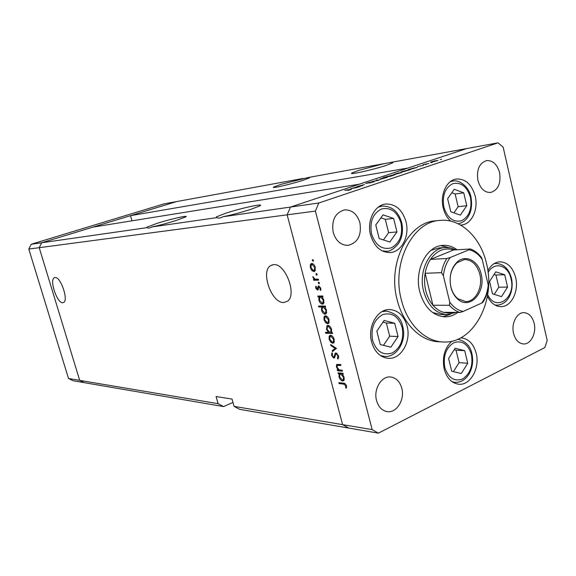 <?xml version="1.0" encoding="UTF-8"?>
<svg xmlns="http://www.w3.org/2000/svg" width="576" height="576" viewBox="0 0 576 576"><rect width="100%" height="100%" fill="white"/><g stroke="black" fill="none" stroke-linecap="round" stroke-linejoin="round"><path stroke-width="0.86" d="M131.983 220.824L130.493 215.669L408.024 168.034L466.61 148.579L290.47 207.065L359.273 184.219L93.017 227.095L41.681 242.755L176.789 201.542L164.016 203.875L31.212 244.26L28.8 249.062L68.508 378.49L72.994 380.729L84.269 382.666L79.697 380.376L39.218 247.687L41.681 242.755L31.212 244.26M390.434 162.497L383.76 163.721L358.884 170.323L352.138 172.886C346.982 175.529 372.024 170.064 385.978 165.449L392.321 163.03C393.43 162.382 392.803 162.202 390.434 162.497L498.002 142.841L318.802 202.997L290.47 207.065L287.143 214.826L290.47 207.065L222.89 216.763C220.406 218.196 218.455 218.47 217.044 217.598L151.848 226.951C149.839 228.19 148.32 228.413 147.29 227.606L41.681 242.755L39.218 247.687L28.8 249.062M318.802 202.997L315.396 211.082L287.143 214.826L342.612 424.649L287.143 214.826L39.218 247.687L79.697 380.376L84.269 382.666L223.567 406.584L218.095 403.682L68.508 378.49M222.89 216.763C231.588 214.985 240.84 212.537 250.654 209.419L259.949 205.819C264.924 202.961 241.668 208.001 226.274 213.048L216.446 216.85L217.044 217.598M151.848 226.951C159.026 225.454 167.112 223.308 176.119 220.514L185.825 216.85C189.014 214.855 170.453 219.082 157.082 223.344L146.966 227.16L147.29 227.606M280.973 184.349L273.686 187.056C270.166 188.978 290.196 184.435 302.558 180.461L309.521 177.869L308.347 177.502L280.973 184.349M55.073 277.538L54.482 277.675C49.039 279.331 56.945 303.322 62.719 302.71L63.475 302.544C68.897 300.816 60.732 276.494 55.073 277.538M273.557 264.665L270.734 265.558C260.201 271.116 271.562 303.394 283.716 302.501L287.338 301.313C297.454 295.142 285.314 262.858 273.557 264.665M223.567 406.584L232.949 402.401M234.065 406.368L342.612 424.649L348.71 428.062L239.63 409.334L234.065 406.368L232.006 399.06L216.072 396.554L218.095 403.682M303.012 178.474L176.789 201.542L130.493 215.669M383.76 163.721L308.347 177.502M432.626 312.538L440.705 314.489L447.134 314.582C435.758 313.618 427.91 305.82 423.59 291.19C418.133 271.008 429.955 247.824 445.342 247.514L450.612 247.925L455.688 249.84M457.049 249.754C452.657 246.542 447.962 245.088 442.966 245.383C426.578 245.758 413.986 270.439 419.81 291.924C424.411 307.483 432.77 315.792 444.874 316.836C449.496 316.872 453.802 315.41 457.783 312.444M442.735 316.678L450.468 314.316M486.497 263.513C480.643 237.305 460.519 218.009 439.718 220.406C412.402 221.782 391.392 263.462 401.335 299.794C407.203 324.065 424.865 341.41 442.973 341.95C473.299 344.326 496.267 300.874 486.497 263.513M439.718 220.406L435.463 220.838C408.204 222.214 387.245 263.678 397.159 299.808C403.006 323.957 420.631 341.208 438.696 341.748L442.973 341.95M370.534 234.922C374.148 246.521 380.642 252.396 390.01 252.562C401.616 252.187 409.867 236.038 406.015 221.767C402.329 209.678 395.525 203.767 385.603 204.041C374.537 205.034 366.674 220.882 370.534 234.922M460.584 225.065L461.347 225.014C471.564 224.417 478.613 209.477 475.2 196.121C471.766 184.378 465.502 178.668 456.408 178.999C446.602 180.058 439.812 194.782 443.246 207.965C444.629 213.487 447.098 217.872 450.655 221.126M487.404 296.244C490.702 302.918 495.18 306.382 500.839 306.641C511.222 307.094 519.156 291.262 515.664 277.574C512.849 267.408 507.571 262.152 499.838 261.806C494.885 262.188 490.882 265.154 487.836 270.698M451.894 341.158C444.571 348.062 442.001 357.35 444.175 369.007C446.753 378.043 451.541 383.112 458.539 384.206C470.261 385.848 480.19 368.114 476.194 353.275C473.566 343.85 468.54 338.717 461.117 337.874L460.699 337.867M371.606 341.964C374.558 351.799 380.045 357.25 388.051 358.301C400.86 359.734 411.422 341.525 407.102 326.095C404.071 315.77 398.268 310.262 389.707 309.55C377.431 308.858 367.265 326.722 371.606 341.964M534.139 323.302C536.645 333.094 530.741 344.621 523.426 343.958C518.63 343.404 515.34 339.876 513.562 333.396C511.034 323.64 516.852 312.221 523.994 312.66C528.962 313.114 532.346 316.663 534.139 323.302M359.921 222.854C361.721 235.339 357.761 242.834 348.041 245.354C340.898 245.318 335.952 241.02 333.216 232.452C331.387 220.205 335.16 212.695 344.534 209.909C352.001 209.686 357.127 213.998 359.921 222.854M477.922 180.446C480.319 188.604 484.546 192.614 490.615 192.478C498.11 190.116 501.098 183.506 499.594 172.656C497.182 164.318 492.847 160.301 486.59 160.589C479.29 163.094 476.395 169.711 477.922 180.446M376.553 400.565C378.432 406.93 381.953 410.609 387.13 411.61C396.562 413.374 405.058 399.6 401.789 388.195C399.874 381.586 396.187 377.863 390.744 377.014C381.571 375.646 373.277 389.232 376.553 400.565M342.194 370.253L342.439 371.189L337.493 370.721L337.248 369.792L338.134 369.878L336.406 366.912L336.636 364.622L340.69 364.522L340.934 365.458L337.169 365.472L337.054 367.128L339.034 369.821L342.194 370.253M336.017 352.908L338.638 356.018L337.982 359.078L337.406 358.171L337.939 355.968L336.254 353.844L335.693 354.168L334.642 357.602L333.77 358.099L331.538 355.435L331.942 352.757L332.575 353.628L332.251 355.586L333.497 357.17L333.936 357.005L335.268 353.21L336.017 352.908M336.449 348.336L332.467 351.619L332.208 350.611L335.124 348.314L330.883 345.571L330.617 344.556L336.449 348.336M332.69 343.231L330.682 342.086L329.105 339.142L329.148 336.29L330.617 335.318C332.23 335.621 333.425 336.982 334.195 339.401L333.763 342.85L332.69 343.231L333.893 342.706M327.586 323.755L325.57 322.654L324 319.716L324.036 316.822L325.49 315.799C327.103 316.058 328.291 317.398 329.069 319.838L328.579 323.41L327.586 323.755L328.702 323.287M319.003 296.986L318.11 296.993L317.858 296.042L322.733 295.992L322.985 296.95L322.135 296.957L323.899 300.118L323.338 303.847L322.409 304.164C320.81 303.905 319.622 302.551 318.845 300.11L319.003 296.986L321.43 296.014L318.11 296.993M313.488 260.395L313.164 261.324L312.379 260.46L312.53 259.582L313.488 260.395M315.396 211.082L372.168 429.624L378.389 433.159L544.795 347.594L547.2 340.466L503.158 147.161L498.002 142.841M378.389 433.159L348.71 428.062L342.612 424.649L372.168 429.624M313.891 271.591L311.897 270.605L310.32 267.674L310.327 264.672L311.767 263.498C313.358 263.642 314.546 264.953 315.331 267.415L314.669 271.332L313.891 271.591L314.762 271.26M317.131 274.298L316.807 275.213L316.022 274.342L316.166 273.485L317.131 274.298M318.319 279.173L318.571 280.13L313.718 280.289L313.466 279.338L314.179 279.317L312.833 276.61L314.971 279.115L318.319 279.173M319.399 282.938L319.068 283.846L318.283 282.967L318.42 282.125L319.399 282.938M317.477 290.052L315.691 288.122L315.857 286.128L316.447 286.762L316.289 288.108L317.203 289.102L318.096 286.294L318.758 285.919L320.767 288.166L320.688 290.405L320.069 289.778L320.177 288.23L318.78 286.956L318.132 289.685L317.477 290.052L317.995 289.85M321.682 307.001L318.787 306.986L318.542 306.043L325.375 306.072L325.62 307.022L324.77 307.015L326.534 310.183L326.009 313.848L325.044 314.179C323.438 313.898 322.243 312.538 321.473 310.104L321.682 307.001L323.971 306.065M331.416 332.568L332.33 332.604L332.575 333.547L325.699 333.252L325.454 332.316L328.306 332.438L326.513 329.285L326.995 325.721L328.003 325.375C329.616 325.678 330.818 327.053 331.596 329.501L331.416 332.568M339.199 373.846L338.292 373.759L338.047 372.838L343.001 373.313L343.238 374.249L342.382 374.162L344.138 377.352L343.786 380.599L342.583 381.017C340.963 380.599 339.768 379.188 339.005 376.798L339.199 373.846L340.826 373.104M345.737 385.711L343.606 384.084L339.113 383.58L338.875 382.658L343.433 383.162C344.722 383.04 345.722 383.926 346.45 385.841L346.313 388.238L345.65 387.634L345.737 385.711L346.327 385.43M362.614 185.623L356.897 186.653L364.471 184.558L359.424 185.947L362.614 185.623M374.112 181.49L369.799 182.995L373.392 181.728L365.695 183.427L369.806 182.203L366.876 183.254L374.184 181.786M379.346 180.036L371.578 181.764L377.914 180.281L376.142 180.238L376.898 179.986L379.346 180.036M380.542 179.208L379.678 179.114L383.846 177.797L387.288 177.336L380.542 179.208M394.913 174.413L394.02 174.334L398.095 173.052L401.573 172.57L394.913 174.413M412.423 168.307L417.305 167.364L408.96 169.726L408.089 169.639L412.438 168.372M441.626 159.264L440.208 159.552L441.626 159.264M431.482 162.216L430.502 162.166L434.376 160.956L437.94 160.438L431.482 162.216M432.259 162.389L430.848 162.677L432.259 162.389M428.94 163.483L423.094 164.599L428.94 163.483M426.449 164.326L425.03 164.621L426.449 164.326M417.578 166.637L423.446 165.298L417.578 166.637M405.382 170.662L410.206 169.733L401.81 172.109L400.954 172.022L402.077 171.583L405.396 170.726M390.096 176.292L383.227 177.538L393.725 174.809L394.567 174.91L390.125 176.4M355.442 187.301L360.238 186.415L357.178 187.452L350.748 188.762L355.457 187.373M349.927 189.763L344.808 190.361L350.107 189.403L351.418 189.346L347.731 190.39L349.956 189.871M448.69 247.601L440.842 245.657M445.342 247.514L438.926 247.946L430.963 250.337M436.306 160.61L431.402 161.957L436.306 160.61M414.058 168.026L408.96 169.445L414.058 168.026M406.966 170.395L401.832 171.821L406.966 170.395M399.996 172.721L394.927 174.118L399.996 172.721M388.483 176.558L393.689 175.104L388.764 176.126L387.821 176.494L388.505 176.666M385.733 177.48L380.599 178.898L385.733 177.48M357.019 187.049L351.648 188.554L357.019 187.049M313.373 260.086L312.379 260.46M312.638 270.317L311.897 270.605M310.867 267.466L310.32 267.674M312.638 264.204L312.782 263.75L310.327 264.672M315.324 270.425L314.914 270.173M312.019 264.463L311.443 264.65L310.91 267.646L313.639 270.634L314.23 270.439L314.734 267.451L312.019 264.463L313.222 264.01M315.281 267.242L314.734 267.451M317.002 273.967L316.022 274.342M318.348 279.274L316.159 279.346L313.718 280.289M314.834 279.058L314.179 279.317M313.481 277.214L312.883 277.445M319.262 282.586L318.283 282.967M316.246 287.906L315.691 288.122M318.413 288.626L317.441 289.008M318.427 288.497L317.57 288.828M318.55 287.41L317.779 287.712M319.01 285.941L318.096 286.294M320.918 289.447L320.069 289.778M320.724 288.014L320.177 288.23M322.906 296.647L322.135 296.957M323.46 303.739L322.409 304.164M323.914 302.947L323.51 302.702M319.385 299.894L318.845 300.11M321.149 296.683L321.43 296.014M322.74 296.021L320.407 296.978M320.544 296.971L319.846 297.202L319.435 300.096L322.171 303.214L322.834 302.976L323.287 300.089L320.544 296.971L322.754 296.086M323.827 299.873L323.287 300.089M321.077 306.05L318.787 306.986M325.541 306.706L324.77 307.015M326.131 313.726L325.044 314.179M326.563 312.955L326.153 312.703M322.013 309.881L321.473 310.104M323.798 306.706L324.065 306.065M325.246 306.072L323.028 307.015M323.179 307.008L322.452 307.253L322.063 310.097L324.799 313.229L325.498 312.977L325.922 310.147L323.179 307.008L325.382 306.108M326.462 309.924L325.922 310.147M326.246 322.373L325.57 322.654M324.54 319.493L324 319.716M326.239 316.49L326.369 316.015M326.167 315.936L324.036 316.822M329.126 322.531L328.709 322.286M325.742 316.742L324.994 317.009L324.598 319.738L327.341 322.812L328.097 322.546L328.464 319.824L325.742 316.742L326.83 316.296M329.004 319.601L328.464 319.824M331.524 332.374L330.523 332.33M329.09 332.273L328.723 332.258M327.679 332.41L325.699 333.252M328.925 332.172L328.306 332.438M327.053 329.054L326.513 329.285M328.752 326.066L328.867 325.598M329.854 332.503L330.66 332.23L330.998 329.486L328.248 326.318L327.506 326.592L327.118 329.328L329.854 332.503M331.531 329.256L330.998 329.486M329.306 325.872L328.248 326.318M331.322 341.806L330.682 342.086M329.645 338.911L329.105 339.142M331.322 335.995L331.438 335.534M331.164 335.426L329.148 336.29M334.274 341.978L333.857 341.741M330.869 336.262L330.07 336.542L329.71 339.178L332.453 342.295L333.266 342L333.59 339.379L330.869 336.262L331.906 335.815M334.123 339.149L333.59 339.379M334.67 349.891L332.208 350.611M334.584 349.56L336.283 348.228M335.894 347.976L335.124 348.314M331.654 345.233L330.883 345.571M338.774 357.559L337.406 358.171M338.544 355.702L337.939 355.968M337.133 353.455L336.254 353.844M334.526 357.761L333.77 358.099M332.172 355.154L331.538 355.435M335.066 356.155L334.188 356.551M335.412 354.794L334.49 355.205M339.278 369.907L337.493 370.721M338.688 369.626L338.134 369.878M336.953 366.667L336.406 366.912M338.616 364.766L338.652 364.349M339.401 364.414L337.507 365.263M339.912 373.018L338.292 373.759M343.13 373.817L342.382 374.162M343.951 380.383L342.583 381.017M344.232 379.721L343.814 379.476M339.538 376.553L339.005 376.798M341.186 373.702L341.345 373.154M340.769 374.004L339.862 374.314L339.61 376.848L342.353 380.095L343.26 379.735L343.519 377.251L340.769 374.004L342.396 373.255M344.045 377.014L343.519 377.251M340.661 382.86L339.113 383.58M346.579 387.194L345.65 387.634M346.5 386.05L345.816 386.374M384.127 320.458L376.834 331.121L380.261 344.556L390.895 347.177L398.045 336.528L394.704 323.244L384.127 320.458M383.479 345.348L389.686 336.168L386.359 323.028L382.975 322.142M386.359 323.028L394.704 323.244M389.686 336.168L398.045 336.528M495.742 271.843L489.586 281.412L492.509 293.868L501.53 296.626L507.571 287.064L504.713 274.745L495.742 271.843M494.222 294.394L498.787 287.222L495.936 275.026L494.078 274.428M495.936 275.026L504.713 274.745M498.787 287.222L507.571 287.064M455.155 348.235L448.589 358.502L451.699 371.21L461.297 373.507L467.741 363.254L464.71 350.683L455.155 348.235M453.398 371.621L459.079 362.642L456.055 350.194L454.205 349.726M456.055 350.194L464.71 350.683M459.079 362.642L467.741 363.254M454.212 189.274L447.653 198.713L450.756 211.716L460.339 215.136L466.776 205.697L463.745 192.845L454.212 189.274M453.924 212.846L458.143 206.698L455.126 193.968L451.807 192.737M455.126 193.968L463.745 192.845M458.143 206.698L466.776 205.697M383.054 214.862L375.761 224.95L379.188 238.594L389.815 241.999L396.965 231.919L393.624 218.434L383.054 214.862M383.443 239.954L388.627 232.682L385.308 219.341L380.887 217.865M385.308 219.341L393.624 218.434M388.627 232.682L396.965 231.919M481.147 274.046C486.079 291.953 470.268 310.003 458.215 299.52C454.68 296.626 452.232 292.5 450.878 287.136C448.877 276.66 450.986 268.272 457.207 261.965C465.61 254.052 478.332 260.705 481.147 274.046M450.864 286.862C452.16 291.989 454.5 295.942 457.877 298.714L465.624 301.579C475.589 301.946 483.185 287.15 479.837 274.342C477.108 264.744 471.996 259.805 464.494 259.517L456.919 262.786C450.965 268.826 448.949 276.847 450.864 286.862M441.504 272.664L425.138 273.276L432.958 305.23L449.402 305.273L449.755 302.119C453.528 307.318 458.014 310.428 463.219 311.45L481.759 303.012C485.374 298.037 487.526 292.054 488.232 285.062L482.206 259.445C478.627 254.254 474.271 251.021 469.138 249.754L450.252 257.501C446.45 262.476 444.161 268.574 443.39 275.81L441.504 272.664C442.426 267.307 444.197 262.591 446.825 258.502L430.423 259.394L453.665 249.97C444.643 247.219 436.889 250.358 430.423 259.394C427.81 263.398 426.053 268.02 425.138 273.276C424.166 279.137 424.375 284.94 425.758 290.7C427.198 296.431 429.595 301.27 432.958 305.23C436.003 308.736 439.452 311.083 443.297 312.286L448.308 313.07L453.283 312.394M456.062 312.422L447.134 314.582M488.232 285.062L488.448 286.474C487.678 292.514 485.798 297.835 482.832 302.443L481.759 303.012M469.138 249.754L470.534 248.99C474.84 250.632 478.526 253.534 481.601 257.681L482.206 259.445M470.534 248.99L453.665 249.97M446.825 258.502L450.252 257.501M443.39 275.81L449.755 302.119M463.219 311.45L459.821 312.466C455.947 311.249 452.477 308.844 449.402 305.273M443.297 312.286L459.821 312.466M340.294 364.486L338.602 365.256M344.844 383.501L343.606 384.084M402.113 327.334C398.362 316.282 391.874 312.055 382.651 314.64C373.961 319.759 370.613 328.378 372.607 340.502C376.582 351.691 383.162 355.838 392.35 352.93C400.831 347.666 404.086 339.134 402.113 327.334M381.938 311.674L386.035 311.083C395.777 313.02 401.371 318.29 402.818 326.894C406.735 341.035 396.749 357.646 384.487 356.472L380.441 355.55M487.678 294.595C495.634 312.48 516.254 297.95 511.013 278.741C508.298 265.018 494.057 260.978 488.088 272.65M493.949 263.736L496.022 263.434C503.755 263.902 508.91 268.906 511.51 278.438C514.044 290.527 508.802 304.459 496.958 305.179L494.863 304.97M471.413 354.434C468 343.994 462.139 340.092 453.823 342.727C445.982 347.753 442.973 356.011 444.794 367.488C448.387 378.058 454.334 381.881 462.622 378.958C470.275 373.802 473.206 365.63 471.413 354.434M452.722 382.14L454.846 382.342L452.16 381.766M470.434 197.359C467.028 186.574 461.182 182.002 452.88 183.643C445.054 187.718 442.051 195.566 443.866 207.202C447.451 218.131 453.384 222.638 461.664 220.709C469.303 216.49 472.226 208.706 470.434 197.359M450.202 181.742L452.808 181.037C459.187 179.446 469.037 186.602 470.988 197.107C472.414 205.87 471.132 212.861 467.15 218.095C464.99 221.047 461.995 222.948 458.179 223.79M401.033 223.056C397.282 211.766 390.794 207.065 381.586 208.958C372.895 213.408 369.547 221.746 371.542 233.978C375.516 245.434 382.09 250.056 391.277 247.846C399.751 243.238 402.998 234.972 401.033 223.056M378.187 207.202L382.14 206.071C391.939 206.028 398.47 211.586 401.724 222.739C403.38 230.458 402.307 237.391 398.498 243.547C393.739 249.091 389.657 251.662 386.251 251.244L382.176 250.898M216.655 217.598L216.446 216.85M147.089 227.599L146.966 227.16M273.794 187.466L273.686 187.056M352.296 173.527L352.138 172.886M273.024 264.722L270.734 265.558M311.004 263.75L311.638 263.513M311.918 264.47L313.2 263.995M314.23 270.439L315.468 269.964M317.419 289.03L318.413 288.634M318.298 286.07L318.679 285.926M322.834 302.976L324.043 302.486M325.498 312.977L326.686 312.487M324.511 316.138L325.31 315.806M325.606 316.75L326.779 316.26M328.097 322.546L329.242 322.063M326.995 325.721L327.809 325.382M330.66 332.23L331.74 331.769M328.14 326.318L329.27 325.843M329.566 335.686L330.401 335.326M330.703 336.262L331.848 335.772M333.266 342L334.382 341.51M336.197 353.844L337.118 353.441M333.936 357.005L334.98 356.537M335.268 353.21L335.945 352.915M336.636 364.622L337.32 364.313M340.546 373.997L342.202 373.241M343.26 379.735L344.326 379.246M383.112 311.054L386.035 311.083M381.564 356.263L384.487 356.472M494.316 263.506L496.022 263.434M495.245 305.179L496.958 305.179M454.846 382.342C460.181 382.63 464.645 380.268 468.238 375.257C472.306 368.971 473.558 361.894 471.982 354.031C470.513 346.169 465.79 341.237 457.812 339.242M450.734 181.346L452.808 181.037M379.253 206.438L382.14 206.071M383.364 251.438L386.251 251.244M457.877 298.714L458.215 299.52M456.919 262.786L457.207 261.965"/></g></svg>
